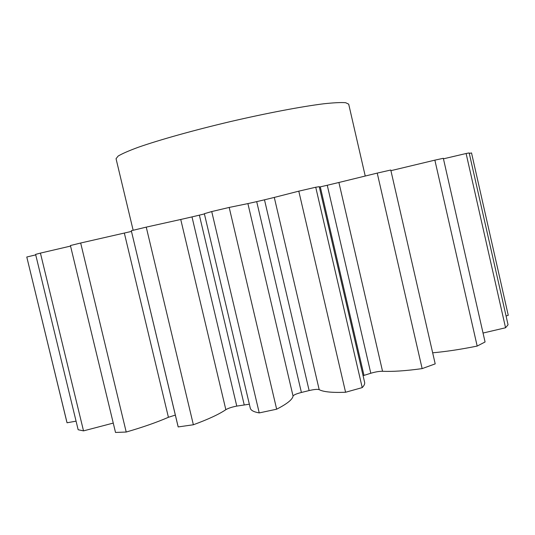 <?xml version="1.0" encoding="UTF-8"?>
<svg xmlns="http://www.w3.org/2000/svg" width="535" height="535" viewBox="0 0 535 535"><rect width="100%" height="100%" fill="white"/><g stroke="black" fill="none" stroke-linecap="round" stroke-linejoin="round"><path stroke-width="0.8" d="M362.222 387.608L315.73 187.237L319.248 186.688L364.616 382.324C364.97 383.829 364.168 385.588 362.222 387.608L345.583 392.255C332.208 392.79 323.407 391.928 319.194 389.661C317.529 389.085 314.172 389.393 309.123 390.57L301.406 392.463C296.417 393.747 293.628 394.944 293.053 396.067C292.511 399.505 287.048 403.878 276.662 409.195L259.234 412.913C253.791 411.95 250.808 410.365 250.286 408.151L204.35 213.692L211.726 211.559L259.234 412.913M249.357 404.206L236.771 406.092C231.882 407.048 228.238 408.245 225.844 409.676C219.076 414.271 208.249 419.3 193.369 424.763L178.202 426.93L178.055 426.475L131.309 230.719L178.202 426.93M175.333 415.086L168.418 417.293C156.829 422.336 142.758 427.251 126.213 432.039L115.513 432.447L70.413 245.538L80.671 243.01L126.213 432.039M113.26 423.085L83.52 430.876L78.15 429.739L35.604 254.379L40.426 253.108L83.52 430.876M76.064 421.152L67.056 422.784L66.862 422.142L26.783 257.007L67.056 422.784M469.289 153.445L471.522 152.93L508.25 315.296L506.07 316.004M505.562 327.768L466.105 153.505L469.168 152.93L508.056 324.772L505.562 327.768L483.038 333.044M477.18 346.071L434.868 160.146L443.328 158.293L485.071 341.979L477.18 346.071C460.936 349.355 446.103 351.602 432.668 352.806M422.142 368.615L377.228 173.099L390.771 170.023L435.202 363.874L422.142 368.615C405.637 370.875 392.443 371.758 382.545 371.27C379.268 371.236 375.356 371.899 370.802 373.256L363.078 375.677M309.123 390.57L264.491 199.809L274.288 197.428L319.194 389.661M345.583 392.255L298.791 191.162L274.288 197.428M315.73 187.237L298.791 191.162M319.341 187.076L320.284 186.862L363.994 375.376M370.802 373.256L327.26 185.257L320.284 186.862M327.26 185.257L338.902 182.482L382.545 371.27M377.228 173.099L338.902 182.482M434.868 160.146L390.918 170.672M466.105 153.505L443.448 158.821M35.725 254.881L26.783 257.007M70.546 246.087L40.426 253.108M168.418 417.293L124.334 233.053L80.671 243.01M124.334 233.053L131.436 231.421M193.369 424.763L146.249 227.128L131.309 230.719M225.844 409.676L180.743 219.477L146.249 227.128M180.743 219.477L191.991 216.902L236.771 406.092M244.187 404.734L199.368 215.15L191.991 216.902M199.368 215.15L204.403 213.926M276.662 409.195L229.187 207.44L211.726 211.559M293.053 396.067L247.899 203.601L229.187 207.44M247.899 203.601L256.7 201.635L301.406 392.463M264.491 199.809L256.7 201.635M133.148 230.271L116.048 158.708L118.155 156.053C122.114 153.685 128.848 150.75 138.351 147.245C159.517 139.849 193.543 130.306 230.077 121.666C266.651 113.159 301.372 106.579 323.615 103.797C333.686 102.707 341.022 102.339 345.623 102.7L348.693 104.144L365.231 175.995"/></g></svg>
